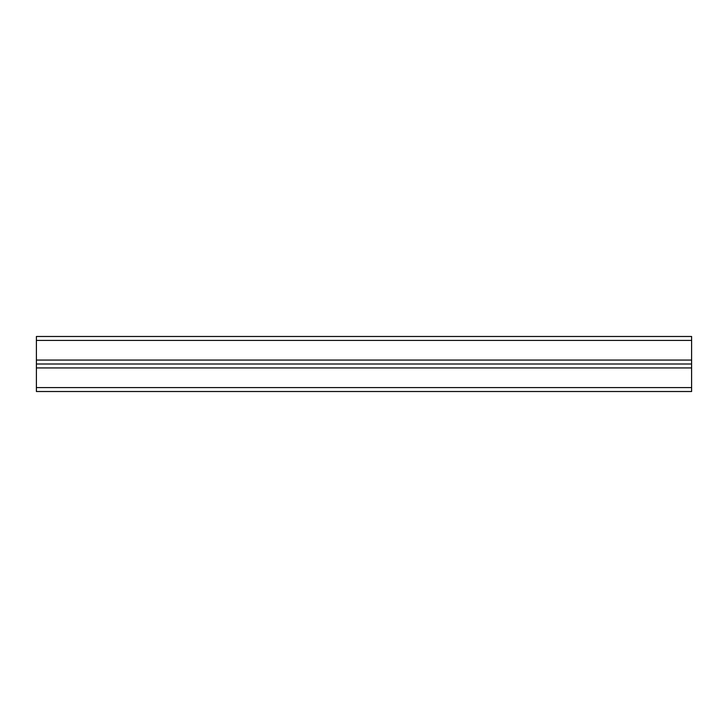 <?xml version="1.0" encoding="UTF-8"?>
<svg xmlns="http://www.w3.org/2000/svg" width="728" height="728" viewBox="0 0 728 728"><rect width="100%" height="100%" fill="white"/><g stroke="black" fill="none" stroke-linecap="round" stroke-linejoin="round"><path stroke-width="1.09" d="M36.4 387.587L36.4 364L691.6 364L691.6 391.518L36.4 391.518L36.4 387.587L691.6 387.587M36.4 340.413L36.4 364L691.6 364L691.6 336.482L36.4 336.482L36.4 340.413L691.6 340.413M36.4 367.931L691.6 367.931M36.4 360.069L691.6 360.069"/></g></svg>
